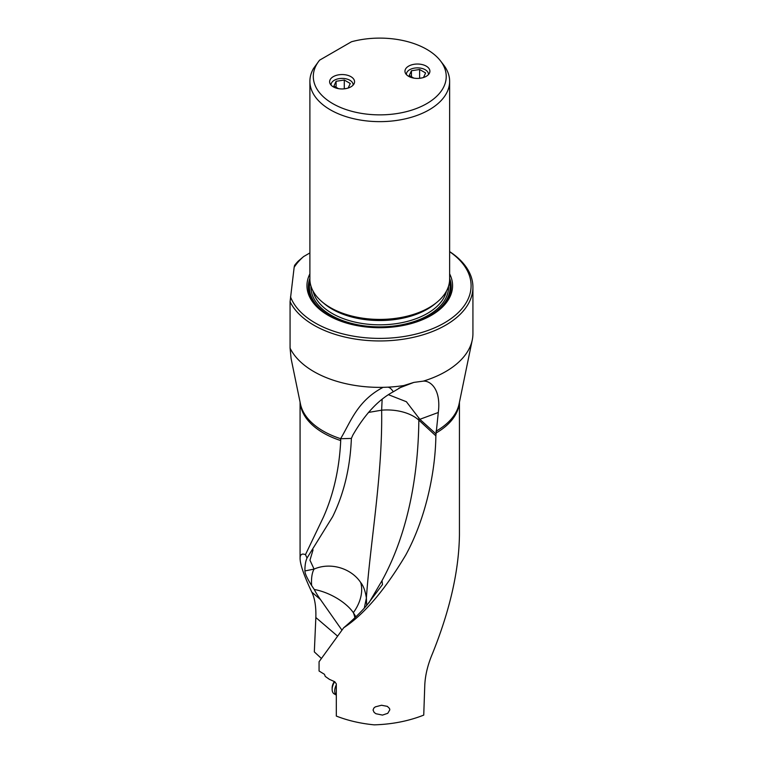 <?xml version="1.0" encoding="UTF-8"?>
<svg xmlns="http://www.w3.org/2000/svg" width="763" height="763" viewBox="0 0 763 763"><rect width="100%" height="100%" fill="white"/><g stroke="black" fill="none" stroke-linecap="round" stroke-linejoin="round"><path stroke-width="1.14" d="M459.44 402.196L459.44 534.729C458.964 570.61 449.941 610.324 432.363 653.872C427.776 664.716 425.249 675.141 424.781 685.126L423.742 715.103C408.672 721.064 392.172 724.316 374.242 724.85C360.527 723.524 347.88 720.596 336.311 716.066L336.311 683.867L334.757 681.731L329.416 679.347L325.267 676.428L324.466 674.32L319.068 671.011L319.068 661.731L343.703 627.768C364.065 614.453 384.752 590.2 405.782 554.997C425.649 518.668 435.444 472.068 435.864 435.864L438.296 412.497C441.281 389.197 430.313 380.518 423.303 381.138L413.88 382.397L403.78 385.553A93.162 53.782 180 0 1 387.718 387.175C389.531 387.251 391.381 388.787 393.279 391.791L403.78 385.553M389.817 709.828L389.511 708.474L387.356 706.366L381.481 705.25L375.32 706.872L373.908 707.988L373.05 710.029L374.128 712.394L375.892 713.72L382.473 715.093L387.785 713.3L389.817 709.828M337.36 635.941L315.844 617.525L314.327 651.888L321.385 658.45M315.844 617.525C316.168 606.757 314.814 598.278 311.781 592.098C304.075 575.779 300.174 564.553 300.078 558.421C300.107 554.472 301.9 553.223 305.458 554.663L323.417 517.161C333.593 494.233 339.363 468.701 340.718 440.566L340.613 438.687A79.886 46.123 180 0 1 323.321 431.124A79.886 46.123 180 0 1 323.274 431.095A79.886 46.123 180 0 1 300.441 403.932L291.123 358.724L290.074 348.138A93.162 53.782 180 0 0 313.889 371.619A93.162 53.782 180 0 0 383.102 387.337C357.132 400.976 350.656 422.073 340.613 438.687M294.156 267.298L294.575 265.39A93.162 53.782 0 0 1 298.18 261.194L303.607 256.568A91.322 52.723 0 0 0 294.156 267.298L290.074 301.719A93.162 53.782 0 0 0 313.889 325.2A93.162 53.782 0 0 0 445.64 325.2A93.162 53.782 0 0 0 472.926 287.165L472.926 333.584A93.162 53.782 180 0 1 472.268 339.936A93.162 53.782 180 0 1 423.303 381.138M472.926 287.165A93.162 53.782 0 0 0 449.636 251.59M290.074 301.719L290.074 348.138M383.102 387.337L387.718 387.175M435.845 433.804L419.841 419.307L406.393 401.729L388.567 394.738M413.88 382.397L398.858 388.138M368.882 602.942L382.005 580.681C409.76 530.075 418.324 470.189 418.839 420.136A36.748 25.303 132.2 0 0 418.763 417.676M382.005 580.681L382.492 584.563L366.879 605.212C360.594 612.498 352.868 620.014 343.703 627.768M341.891 630.066L320.431 599.499A31.941 5.427 49.7 0 1 314.28 589.475A34.678 15.937 26.7 0 1 345.963 604.697A34.678 15.937 26.7 0 1 353.336 612.66A36.748 25.99 135 0 0 361.681 589.618A36.748 25.99 135 0 0 360.689 582.512C351.228 568.254 330.522 561.902 314.07 569.093L304.923 570.953C304.914 573.576 307.146 578.421 311.609 585.479A36.748 6.238 -130.3 0 0 314.28 589.475M354.9 617.763A36.681 30.911 29.8 0 0 353.422 612.775L353.336 612.66M340.584 438.735L351.381 438.42C350.207 467.509 343.97 493.575 332.687 516.627L307.031 558.03C305.543 561.282 304.847 565.583 304.923 570.953M307.031 558.03L305.458 554.663M351.381 438.42L352.84 435.11C364.914 414.204 378.4 399.764 393.279 391.791M368.415 412.449L381.643 410.189L382.129 399.43M381.643 410.179A36.748 21.145 -178.9 0 1 418.839 420.136L435.864 435.864M366.65 605.46L366.393 597.782C370.313 541.968 382.664 475.215 381.643 410.189M353.422 612.775L355.882 616.809M364.323 608.025L366.383 598.058C365.334 591.029 363.436 585.85 360.689 582.512M313.049 549.846L309.959 560.195L314.07 569.093A36.748 15.002 -108.4 0 0 311.609 585.479M333.278 86.848A12.466 7.201 180 0 1 329.626 81.755A12.466 7.201 180 0 1 337.322 75.098A12.466 7.201 180 0 1 350.913 76.662A12.466 7.201 180 0 1 354.566 81.755A12.466 7.201 180 0 1 346.869 88.403A12.466 7.201 180 0 1 333.278 86.848M426.765 103.625A66.467 38.379 0 0 0 440.442 60.821A66.467 38.379 0 0 0 351.466 41.765L319.621 60.153A66.467 38.379 0 0 0 319.087 60.821A66.467 38.379 0 0 0 342.072 108.098A66.467 38.379 0 0 0 426.765 103.625M408.615 76.319A12.466 7.201 180 0 1 404.962 71.226A12.466 7.201 180 0 1 412.659 64.578A12.466 7.201 180 0 1 426.25 66.133A12.466 7.201 180 0 1 429.903 71.226A12.466 7.201 180 0 1 422.206 77.874A12.466 7.201 180 0 1 408.615 76.319M318.934 61.021L313.507 68.498A69.872 40.344 0 0 0 309.892 81.307A69.872 40.344 0 0 0 330.36 109.824A69.872 40.344 0 0 0 429.168 109.824A69.872 40.344 0 0 0 449.636 81.307A69.872 40.344 0 0 0 443.541 64.836L440.442 60.821M449.636 81.307L449.636 279.077A69.872 40.344 180 0 1 429.168 307.603A69.872 40.344 180 0 1 330.36 307.603L330.36 307.603A69.872 40.344 180 0 1 309.892 279.077L309.892 81.307M427.661 308.481L429.168 307.603L427.661 308.481A67.735 39.104 180 0 1 331.867 308.481L330.36 307.603M449.636 273.86A72.8 42.032 180 0 1 431.248 315.396L431.248 315.396A72.8 42.032 180 0 1 328.281 315.396A72.8 42.032 180 0 1 309.892 273.86M290.503 296.807A91.322 52.723 0 0 0 353.975 336.254A91.322 52.723 0 0 0 444.343 322.949A91.322 52.723 0 0 0 449.636 251.714M303.607 256.568L309.892 252.934M336.311 684.869A9.719 5.608 120 0 0 334.747 690.086A9.719 5.608 120 0 0 336.311 695.055M336.311 695.103L334.156 693.853A9.719 5.608 -60 0 1 332.143 689.409A9.719 5.608 -60 0 1 332.182 688.598A9.719 5.608 -60 0 1 334.728 681.721M332.143 689.409L332.143 687.911A7.888 4.549 -60 0 1 332.172 687.253A7.888 4.549 -60 0 1 334.318 681.55M428.415 74.64A11.006 6.352 0 0 0 421.977 68.432A11.006 6.352 0 0 0 409.655 69.729A11.006 6.352 0 0 0 406.45 74.64M413.804 78.112L409.254 75.489L411.438 70.759L419.621 69.5L425.611 72.952L423.494 77.521M422.32 77.845L418.925 78.37M419.621 69.5L419.621 78.265M411.438 76.748L411.438 70.759M353.078 85.17A11.006 6.352 0 0 0 346.64 78.961A11.006 6.352 0 0 0 334.318 80.258A11.006 6.352 0 0 0 331.113 85.17M338.467 88.642L333.917 86.019L336.101 81.288L344.285 80.029L350.274 83.482L348.157 88.041M346.984 88.374L343.588 88.899M344.285 80.029L344.285 88.794M336.101 87.278L336.101 81.288M435.845 433.146A79.686 45.999 0 0 0 459.355 402.616M300.174 402.616A79.686 45.999 0 0 0 323.417 432.993A79.686 45.999 0 0 0 323.455 433.012A79.686 45.999 0 0 0 340.718 440.566M472.268 339.936L459.088 403.932A79.886 46.123 180 0 1 435.95 431.267M438.296 412.497L419.841 419.307M320.431 599.499L311.781 592.098M323.522 303.016A67.306 38.856 0 0 0 427.356 309.149A67.306 38.856 0 0 0 436.007 303.016M446.489 291.046A67.306 38.856 180 0 1 427.356 313.44A67.306 38.856 180 0 1 358.133 322.768A67.306 38.856 180 0 1 313.04 291.046M448.52 286.268A68.765 39.705 180 0 1 428.386 315.243A68.765 39.705 180 0 1 352.725 323.674A68.765 39.705 180 0 1 311.008 286.268M310.045 281.7A70.358 40.62 0 0 0 355.625 325.324M403.904 325.324A70.358 40.62 0 0 0 429.521 315.892A70.358 40.62 0 0 0 449.483 281.7M430.742 315.682A71.398 41.221 0 0 0 449.636 278.323M309.892 278.323A71.398 41.221 0 0 0 328.786 315.682M300.078 402.196L300.078 558.421M319.087 60.821L318.657 61.383"/></g></svg>
